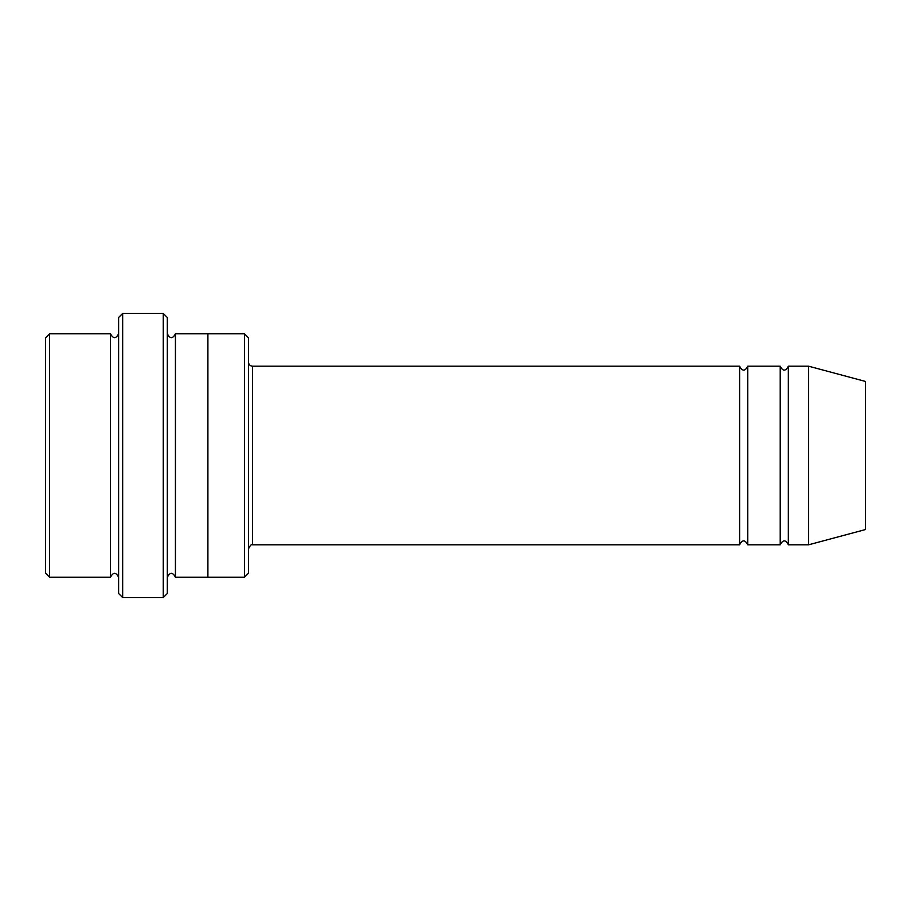 <?xml version="1.0" encoding="UTF-8"?>
<svg xmlns="http://www.w3.org/2000/svg" width="911" height="911" viewBox="0 0 911 911"><rect width="100%" height="100%" fill="white"/><g stroke="black" fill="none" stroke-linecap="round" stroke-linejoin="round"><path stroke-width="1.37" d="M248.498 362.145C248.737 364.605 250.092 365.96 252.552 366.199L739.618 366.199L739.618 544.801C742.328 539.563 745.039 539.563 747.737 544.801L780.215 544.801C782.913 539.563 785.624 539.563 788.334 544.801L788.334 366.199L808.626 366.199L808.626 544.801L788.334 544.801M747.737 544.801L747.737 366.199L780.215 366.199L780.215 544.801M248.498 337.799L248.498 573.201L244.433 577.267L244.433 333.733L248.498 337.799M118.612 333.733C115.902 338.972 113.203 338.972 110.493 333.733L110.493 577.267C113.203 572.028 115.902 572.028 118.612 577.267M49.604 333.733L45.55 337.799L45.55 573.201L49.604 577.267L49.604 333.733L110.493 333.733M49.604 577.267L110.493 577.267M808.626 544.801L865.45 529.564L865.45 381.436L808.626 366.199M163.263 313.441L167.317 317.495L167.317 593.505L163.263 597.559L122.666 597.559L122.666 313.441L163.263 313.441L163.263 597.559M167.317 577.267C170.027 572.028 172.726 572.028 175.436 577.267L175.436 333.733C172.726 338.972 170.027 338.972 167.317 333.733M122.666 597.559L118.612 593.505L118.612 317.495L122.666 313.441M175.436 577.267L244.433 577.267M207.902 577.267L207.902 333.733L244.433 333.733M252.552 366.199L252.552 544.801L739.618 544.801M788.334 366.199C785.624 371.437 782.913 371.437 780.215 366.199M747.737 366.199C745.039 371.437 742.328 371.437 739.618 366.199M175.436 333.733L207.902 333.733M252.552 544.801C251.504 544.004 250.149 545.359 248.498 548.855"/></g></svg>
